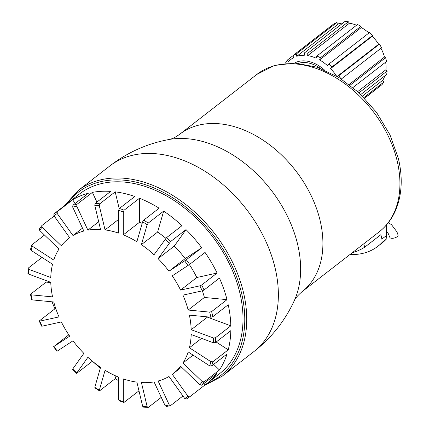<?xml version="1.0" encoding="UTF-8"?>
<svg xmlns="http://www.w3.org/2000/svg" width="429" height="429" viewBox="0 0 429 429"><rect width="100%" height="100%" fill="white"/><g stroke="black" fill="none" stroke-linecap="round" stroke-linejoin="round"><path stroke-width="0.64" d="M222.179 376.19L253.802 351.662C271.343 337.966 284.802 321.048 294.181 300.906A108.585 75.295 -127.8 0 0 297.597 244.235A108.585 75.295 -127.8 0 0 188.251 138.814A108.585 75.295 -127.8 0 0 168.962 139.511C147.12 143.586 127.386 152.418 109.76 166.012A117.487 81.467 -127.8 0 1 156.762 153.818A117.487 81.467 -127.8 0 1 264.039 237.5A117.487 81.467 -127.8 0 1 253.802 351.662A117.487 81.467 -127.8 0 0 275.075 267.878A117.487 81.467 -127.8 0 0 156.762 153.818A117.487 81.467 -127.8 0 0 109.76 166.012L78.142 190.54A117.487 81.467 -127.8 0 1 125.145 178.351A117.487 81.467 -127.8 0 1 243.458 292.406A117.487 81.467 -127.8 0 1 222.179 376.19L204.022 385.709M386.325 231.413L388.266 233.612L389.832 237.35A4.274 1.834 -15.6 0 0 391.564 238.288A4.274 1.834 -15.6 0 0 396.074 237.355A4.274 1.834 -15.6 0 0 398.064 235.06L396.981 231.944L391.414 224.549L388.191 222.849M386.384 225.037A85.564 51.587 95.5 0 0 385.966 235.912L381.912 239.055L380.872 234.674L364.655 247.254A103.244 71.589 52.2 0 1 352.204 252.783M363.824 243.769L364.655 247.254M350.203 254.338L350.252 254.536A77.515 53.748 52.2 0 0 377.895 246.273A77.515 53.748 52.2 0 0 382.121 242.439L381.912 239.055M377.895 246.273L381.949 243.125A77.515 53.748 -127.8 0 0 385.778 239.704A77.515 53.748 52.2 0 0 386.175 239.296L382.121 242.439M385.966 235.912L386.288 238.208L385.778 239.704M343.012 22.984A37.028 25.676 -127.8 0 0 338.502 23.901L336.824 22.544A39.162 27.156 -127.8 0 0 334.041 23.702L293.5 55.153A39.162 27.156 52.2 0 1 296.289 53.995L296.75 56.296A37.028 25.676 52.2 0 1 304.295 55.282L304.451 52.901A39.162 27.156 52.2 0 1 306.134 53.014A39.162 27.156 52.2 0 1 307.84 53.228L307.69 55.614A37.028 25.676 52.2 0 1 316.082 58.172L316.918 55.995A39.162 27.156 52.2 0 1 320.404 57.759L319.567 59.937A37.028 25.676 52.2 0 1 327.531 65.669L329.016 63.964A39.162 27.156 52.2 0 1 332.062 66.897L330.571 68.602A37.028 25.676 52.2 0 1 336.475 75.997M356.563 25.236A37.028 25.676 -127.8 0 0 349.442 23.22L348.375 21.777A39.162 27.156 -127.8 0 0 346.67 21.563A39.162 27.156 -127.8 0 0 344.986 21.45L304.451 52.901M286.148 63.256L285.746 62.409A39.162 27.156 52.2 0 1 287.505 59.942L288.422 61.883A37.028 25.676 52.2 0 1 291.168 59.234A37.028 25.676 52.2 0 1 293.967 57.454L293.5 55.153M324.442 69.997A32.041 22.217 -127.8 0 0 305.62 60.95A32.041 22.217 -127.8 0 0 294.648 63.047M298.611 63.304A30.191 20.935 52.2 0 1 306.016 62.607A30.191 20.935 52.2 0 1 320.291 68.35M336.899 76.646L338.905 75.595A39.162 27.156 52.2 0 1 340.647 78.523M368.951 32.985A37.028 25.676 -127.8 0 0 361.32 27.542L360.939 26.308A39.162 27.156 -127.8 0 0 357.459 24.544L316.918 55.995M341.377 78.99L381.579 47.801A39.162 27.156 -127.8 0 0 379.44 44.144L378.651 44.251A37.028 25.676 -127.8 0 0 372.324 36.213L372.597 35.446A39.162 27.156 -127.8 0 0 369.557 32.513L329.016 63.964M353.008 87.484L386.513 61.486A39.162 27.156 -127.8 0 0 385.607 57.668L384.513 57.03A37.028 25.676 -127.8 0 0 380.979 48.263M360.843 94.45L386.652 74.426A39.162 27.156 -127.8 0 0 387.114 71.021L385.977 69.67A37.028 25.676 -127.8 0 0 385.644 62.162M364.553 98.161L381.976 84.647A39.162 27.156 -127.8 0 0 383.73 82.18L382.813 80.239A37.028 25.676 -127.8 0 0 384.786 75.874M364.629 98.236L375.954 89.318M348.375 21.777L307.84 53.228M349.442 23.22L307.69 55.614M360.939 26.308L320.404 57.759M361.32 27.542L319.567 59.937M372.597 35.446L332.062 66.897M372.324 36.213L330.571 68.602M337.194 76.416L378.651 44.251M379.44 44.144L338.905 75.595M349.168 84.454L384.513 57.03M385.607 57.668L350.128 85.189M357.748 91.57L385.977 69.67M387.114 71.021L359.073 92.777M362.457 96.032L382.813 80.239M383.73 82.18L363.942 97.528M338.502 23.901L296.75 56.296M336.824 22.544L296.289 53.995M293.527 55.271L287.505 59.942M138.969 390.819L124.147 402.316L123.659 402.456L118.962 400.707M118.651 380.721A113.926 78.995 52.2 0 1 115.235 378.673L99.834 390.626L99.367 390.776L94.836 387.848M100.354 368.071A113.926 78.995 52.2 0 1 92.959 361.674M92.385 361.202L77.016 373.123L76.791 372.93L87.913 357.298A85.446 59.25 52.2 0 0 100.558 367.369L94.804 387.28L95.308 387.703M41.881 325.783L42.085 326.185L61.352 321.938A85.446 59.25 52.2 0 0 69.686 336.17L53.952 346.466L68.796 334.851M31.955 299.163L32.277 299.903L53.77 301.984A85.446 59.25 52.2 0 0 59.009 316.902L39.741 321.155L39.538 320.747L54.939 308.8A113.926 78.995 52.2 0 1 52.054 301.818M28.153 272.973L28.512 274.034L50.767 282.309A85.446 59.25 52.2 0 0 52.558 296.895L31.065 294.809L30.743 294.074L46.144 282.121A113.926 78.995 52.2 0 1 45.801 280.459M30.732 248.986L31.054 250.348L52.553 264.248A85.446 59.25 52.2 0 0 50.767 277.504L28.512 269.23L28.153 268.168L41.999 257.421M68.597 238.503A85.446 59.25 52.2 0 1 69.664 237.704L68.597 238.503A85.446 59.25 52.2 0 0 61.336 245.742L42.063 227.161L41.86 225.552L39.355 229.016L39.72 230.453L58.998 249.034A85.446 59.25 52.2 0 0 53.764 260.06L32.266 246.155L31.944 244.793L44.498 235.054M41.86 225.552L54.151 216.018M65.46 204.955A113.926 78.995 52.2 0 1 67.353 203.421A113.926 78.995 52.2 0 1 69.31 201.968L53.909 213.921L53.925 215.707L69.664 237.704M72.978 235.537L57.239 213.54L57.218 211.754L72.624 199.801A113.926 78.995 52.2 0 1 88.331 193.275L72.925 205.228L72.699 207.116L83.832 231.027A85.446 59.25 52.2 0 0 72.978 235.537L82.497 228.153M87.886 230.132L76.753 206.22L76.979 204.333L92.385 192.38A113.926 78.995 52.2 0 1 110.677 191.409L95.27 203.362L94.766 205.26L100.531 229.461A85.446 59.25 52.2 0 0 87.886 230.132L98.691 221.75M181.537 367.17L173.354 373.52A85.446 59.25 52.2 0 0 180.614 366.28L199.893 384.861L201.716 385.21L217.117 373.262A113.926 78.995 52.2 0 1 207.025 383.446L219.187 374.008A113.926 78.995 -127.8 0 0 229.118 263.304A113.926 78.995 -127.8 0 0 125.091 182.164A113.926 78.995 -127.8 0 0 79.515 193.983L67.353 203.421M161.261 397.351L148.3 407.405L147.185 406.762A112.505 78.008 52.2 0 1 142.664 406.322L136.899 382.126A85.446 59.25 52.2 0 1 123.332 378.914L123.338 401.748A112.505 78.008 52.2 0 1 118.656 400.005L119.466 400.579M118.656 400.005L118.651 377.171A85.446 59.25 52.2 0 1 105.078 370.297L99.324 390.208A112.505 78.008 52.2 0 1 94.804 387.28M182.942 395.999L170.645 405.539L169.251 404.906A112.505 78.008 52.2 0 1 165.197 405.802L154.065 381.89A85.446 59.25 52.2 0 1 141.425 382.566L147.185 406.762M207.025 383.446A113.926 78.995 52.2 0 1 205.067 384.893L189.666 396.846L188.025 396.316A112.505 78.008 52.2 0 1 184.717 398.482L168.978 376.485A85.446 59.25 52.2 0 1 158.119 381L169.251 404.906M77.016 373.123L76.791 372.93A112.505 78.008 52.2 0 1 72.732 369.02L83.859 353.383A85.446 59.25 52.2 0 1 73 340.803L57.266 351.094A112.505 78.008 52.2 0 1 53.952 346.466L53.936 346.38M173.354 373.52A85.446 59.25 52.2 0 1 172.286 374.319L188.025 396.316M210.896 361.679L189.404 347.774A85.446 59.25 52.2 0 0 191.184 334.518L213.438 342.792L215.422 342.599L230.823 330.646A113.926 78.995 52.2 0 1 228.244 349.828L212.838 361.781L210.896 361.679A112.505 78.008 52.2 0 1 209.684 365.867L188.192 351.962A85.446 59.25 52.2 0 1 182.958 362.988L193.088 355.132M189.404 347.774L201.528 338.363M199.871 285.837L180.598 290.084A85.446 59.25 52.2 0 0 172.265 275.852L189.639 264.387L205.041 252.434A113.926 78.995 52.2 0 1 217.101 273.032L201.694 284.985L199.871 285.837A112.505 78.008 52.2 0 1 202.215 290.867L182.942 295.12A85.446 59.25 52.2 0 1 188.181 310.038L204.397 297.458L227.021 299.651L211.62 311.599L209.674 312.119A112.505 78.008 52.2 0 1 210.891 317.213L189.393 315.127A85.446 59.25 52.2 0 1 191.184 329.713L207.4 317.133A85.446 59.25 52.2 0 0 207.389 316.875M202.375 290.824A85.446 59.25 52.2 0 1 204.397 297.458M180.598 290.084L196.814 277.509A85.446 59.25 52.2 0 0 189.366 264.591M158.097 258.639L174.308 246.058A85.446 59.25 52.2 0 1 185.167 258.644L168.956 271.219A85.446 59.25 52.2 0 0 158.097 258.639L170.613 241.548L186.02 229.601A113.926 78.995 52.2 0 1 201.732 247.806L185.167 258.644M157.609 232.073L163.669 211.111A113.926 78.995 52.2 0 1 181.96 225.686L166.559 237.639L154.038 254.729A85.446 59.25 52.2 0 0 141.393 244.653L157.609 232.073A85.446 59.25 52.2 0 1 165.846 238.293M139.516 222.27L139.511 198.236A113.926 78.995 52.2 0 1 159.143 208.188L143.742 220.136L142.626 221.814L136.872 241.725A85.446 59.25 52.2 0 0 123.305 234.851L139.516 222.27A85.446 59.25 52.2 0 1 142.171 223.396M119.203 208.666L115.197 191.849A113.926 78.995 52.2 0 1 134.829 196.493L119.428 208.446L118.613 210.274L118.618 233.108A85.446 59.25 52.2 0 0 105.051 229.896L118.618 219.375M174.308 246.058L186.02 229.601M217.101 273.032L196.814 277.509M202.215 290.867L204.038 290.015L219.439 278.067A113.926 78.995 52.2 0 1 227.021 299.651M210.891 317.213L212.832 316.693L228.233 304.74A113.926 78.995 52.2 0 1 230.823 325.842L207.4 317.133M228.244 349.828L216.168 342.02M209.684 365.867L211.631 365.969L227.032 354.016A113.926 78.995 52.2 0 1 219.46 369.97L213.669 364.387M205.067 384.893L204.016 383.424M115.235 378.673L115.996 376.045M55.786 308.612L54.939 308.8M50.778 282.572L46.144 282.121M75.225 203.443L72.624 199.801M96.906 202.091L92.385 192.38M99.834 390.626L99.324 390.208M124.147 402.316L123.338 401.748M148.3 407.405L143.324 407.11M170.645 405.539L166.291 406.569M189.666 396.846L186.352 399.013A113.926 78.995 -127.8 0 0 189.618 396.879M219.46 369.97L204.054 381.923L202.231 381.569L182.958 362.988M230.823 325.842L215.417 337.795L213.438 337.988L191.184 329.713M209.674 312.119L188.181 310.038M201.732 247.806L186.325 259.76L168.956 271.219M31.703 299.608L30.486 294.509L30.743 294.074M27.901 273.418L28.153 268.168M42.085 326.185A112.505 78.008 52.2 0 1 39.741 321.155L39.538 320.747M30.491 249.34L31.944 244.793M184.717 398.482L186.352 399.013M123.305 234.851L123.3 212.017L124.11 210.189L139.511 198.236M165.197 405.802L166.591 406.435M142.664 406.322L143.779 406.965M105.051 229.896L99.287 205.7L99.796 203.796L115.197 191.849M141.393 244.653L147.152 224.742L148.262 223.064L163.669 211.111M379.091 231.923A99.684 69.123 -127.8 0 0 397.141 160.832A99.684 69.123 -127.8 0 0 296.755 64.055A99.684 69.123 -127.8 0 0 256.874 74.405L274.458 65.455L295.007 63.058L316.924 67.176L338.76 77.354L359.1 92.803L376.576 112.441L389.993 134.894L398.412 158.639C402.879 177.633 401.989 194.739 395.758 209.953C391.95 218.887 386.395 226.206 379.091 231.923L302.07 291.677A99.684 69.123 -127.8 0 0 320.12 220.592A99.684 69.123 -127.8 0 0 219.734 123.815A99.684 69.123 -127.8 0 0 179.858 134.159C175.826 137.044 172.496 138.76 169.879 139.307L168.962 139.511M67.374 203.405A116.061 80.48 52.2 0 1 162.441 191.902A116.061 80.48 52.2 0 1 241.516 292.927A116.061 80.48 52.2 0 1 207.046 383.429M57.218 211.754A113.926 78.995 -127.8 0 0 53.909 213.921M76.979 204.333A113.926 78.995 -127.8 0 0 72.925 205.228M99.796 203.796A113.926 78.995 -127.8 0 0 97.528 203.55A113.926 78.995 -127.8 0 0 95.27 203.362M72.699 207.116A112.505 78.008 52.2 0 1 76.753 206.22M53.925 215.707A112.505 78.008 52.2 0 1 57.239 213.54M39.72 230.453A112.505 78.008 52.2 0 1 42.063 227.161M31.054 250.348A112.505 78.008 52.2 0 1 32.266 246.155M28.512 274.034A112.505 78.008 52.2 0 1 28.512 269.23M32.277 299.903A112.505 78.008 52.2 0 1 31.065 294.809M202.231 381.569A112.505 78.008 52.2 0 1 199.893 384.861M213.438 337.988A112.505 78.008 52.2 0 1 213.438 342.792M184.684 260.929A112.505 78.008 52.2 0 1 187.999 265.556M165.165 239.092A112.505 78.008 52.2 0 1 169.219 243.002M142.626 221.814A112.505 78.008 52.2 0 1 147.152 224.742M118.613 210.274A112.505 78.008 52.2 0 1 123.3 212.017M94.766 205.26A112.505 78.008 52.2 0 1 99.287 205.7M124.11 210.189A113.926 78.995 -127.8 0 0 119.428 208.446M148.262 223.064A113.926 78.995 -127.8 0 0 143.742 220.136M170.613 241.548A113.926 78.995 -127.8 0 0 166.559 237.639M189.639 264.387A113.926 78.995 -127.8 0 0 186.325 259.76M204.038 290.015A113.926 78.995 -127.8 0 0 201.694 284.985M212.832 316.693A113.926 78.995 -127.8 0 0 211.62 311.599M215.422 342.599A113.926 78.995 -127.8 0 0 215.417 337.795M211.631 365.969A113.926 78.995 -127.8 0 0 212.838 361.781M201.716 385.21A113.926 78.995 -127.8 0 0 204.054 381.923M256.874 74.405L179.858 134.159M294.181 300.906C294.916 298.734 297.549 295.661 302.07 291.677M386.282 238.068L386.701 224.673M291.168 59.234L293.897 57.116M64.414 205.77L78.142 190.54M41.602 326.158L39.259 321.123M56.918 351.297L53.604 346.664M76.614 373.327L72.555 369.417"/></g></svg>
